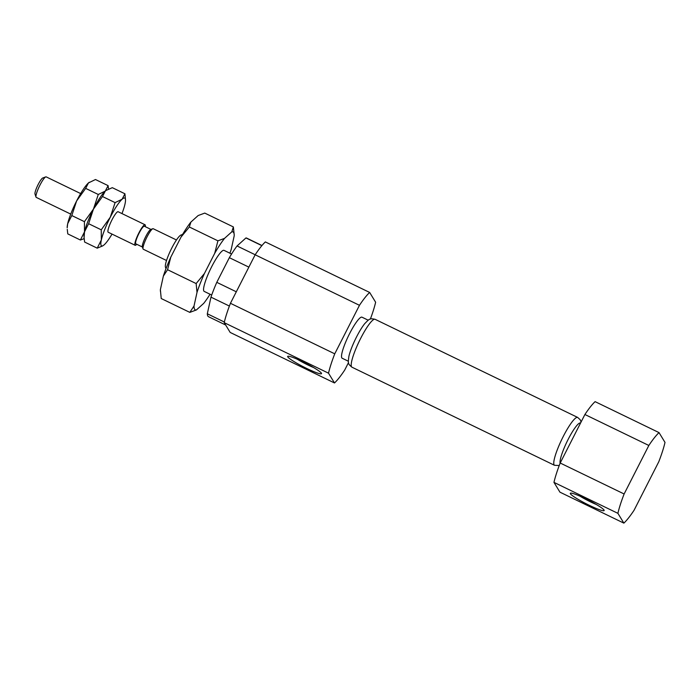 <?xml version="1.0" encoding="UTF-8"?>
<svg xmlns="http://www.w3.org/2000/svg" width="700" height="700" viewBox="0 0 700 700"><rect width="100%" height="100%" fill="white"/><g stroke="black" fill="none" stroke-linecap="round" stroke-linejoin="round"><path stroke-width="1.05" d="M596.269 504.464A15.706 1.75 27 0 1 579.88 496.108M604.056 510.081A18.996 2.117 27 0 1 604.161 510.291A18.996 2.117 27 0 1 586.276 503.816A18.996 2.117 27 0 1 570.526 493.15A18.996 2.117 27 0 1 587.633 499.765A18.996 2.117 27 0 1 604.056 510.081M313.626 367.561A15.706 1.75 27 0 1 297.229 359.205M167.562 269.71L163.354 276.106A43.304 7.665 -64.2 0 1 170.782 257.189L167.562 269.71L196.149 283.561L204.435 273.49L214.69 253.356A43.304 7.665 -64.2 0 1 224.525 238.385L231.805 231.831A43.304 7.665 -64.2 0 1 234.211 234.894A43.304 7.665 -64.2 0 1 234.211 235.777L231.227 249.366A43.304 7.665 -64.2 0 1 229.924 253.216M214.69 253.356L217.919 240.835L224.525 238.385M190.881 222.084L189.332 226.984L181.046 237.055A43.304 7.665 -64.2 0 1 190.881 222.084L198.161 215.539L204.768 213.089L233.362 226.931L234.211 234.894M210.053 294.236A43.304 7.665 -64.2 0 1 203.709 303.38L196.429 309.934L189.822 312.384L194.023 305.988L197.006 292.399L196.149 283.561M196.429 309.934A43.304 7.665 -64.2 0 1 194.023 305.988M231.805 231.831L233.362 226.931M160.414 291.349L160.379 290.579A43.304 7.665 -64.2 0 1 160.37 289.686L161.227 298.533L189.822 312.384M160.37 289.686L163.354 276.106M189.332 226.984L217.919 240.835M170.782 257.189L181.046 237.055M225.654 325.01L208.53 316.715A43.689 7.735 -64.2 0 1 207.314 313.775L210.971 297.141A43.689 7.735 -64.2 0 1 216.781 282.336L229.346 257.679A43.689 7.735 -64.2 0 1 237.046 245.963L245.954 237.939A43.689 7.735 -64.2 0 1 246.619 238.088L261.975 245.525M216.781 282.336L236.303 291.795M210.971 297.141L229.39 306.058M207.314 313.775L224.359 322.035M245.954 237.939L261.87 245.648M237.046 245.963L255.176 254.748M229.346 257.679L248.868 267.129M348.504 362.6L344.689 370.099A53.183 9.415 -64.2 0 1 334.495 382.961L230.186 332.439L224.21 322.656A53.183 9.415 -64.2 0 1 230.44 303.293L255.159 254.782A53.183 9.415 -64.2 0 1 265.344 241.929L369.652 292.451L375.629 302.234A53.183 9.415 -64.2 0 1 370.37 319.069M368.209 320.197L362.014 317.196A22.794 4.034 115.8 0 0 349.589 333.637A22.794 4.034 115.8 0 0 342.142 358.216L348.338 361.217M334.495 382.961L328.519 373.179A53.183 9.415 -64.2 0 1 334.749 353.824L359.467 305.305A53.183 9.415 -64.2 0 1 369.652 292.451M375.104 319.314C369.784 318.203 369.696 318.553 364.735 323.645A22.794 4.034 115.8 0 0 356.519 336.989A22.794 4.034 115.8 0 0 348.889 356.352C347.97 363.405 347.751 363.694 351.925 367.176A26.591 4.707 115.8 0 1 360.614 338.494A26.591 4.707 115.8 0 1 375.104 319.314L577.666 417.428A26.591 4.707 115.8 0 0 563.176 436.616A26.591 4.707 115.8 0 0 554.488 465.29L559.221 465.544M321.414 373.179A18.996 2.117 27 0 1 321.519 373.389A18.996 2.117 27 0 1 303.625 366.914A18.996 2.117 27 0 1 287.884 356.248A18.996 2.117 27 0 1 304.981 362.863A18.996 2.117 27 0 1 321.414 373.179M224.21 322.656L328.519 373.179M255.159 254.782L359.467 305.305M230.44 303.293L334.749 353.824M211.697 295.041L204.181 291.392A22.794 4.034 -64.2 0 1 210.481 269.124A22.794 4.034 -64.2 0 1 224.053 250.373L231.578 254.013M197.006 292.399A43.304 7.665 -64.2 0 1 204.435 273.49M182.569 234.447L180.994 235.025A18.13 3.211 115.8 0 0 171.763 248.089A18.13 3.211 115.8 0 0 165.445 267.129L165.97 268.721M580.554 423.045L580.528 423.036A22.794 4.034 115.8 0 0 568.102 439.477A22.794 4.034 115.8 0 0 560.114 463.216M553.962 482.37A53.183 9.415 -64.2 0 1 560.192 463.015L584.903 414.505A53.183 9.415 -64.2 0 1 595.096 401.642L659.032 432.609L665 442.4A53.183 9.415 -64.2 0 1 658.779 461.755L634.06 510.265A53.183 9.415 -64.2 0 1 623.866 523.128L559.939 492.161L553.962 482.37L617.899 513.336A53.183 9.415 -64.2 0 1 624.12 493.981L560.192 463.015M624.12 493.981L648.839 445.471L584.903 414.505M648.839 445.471A53.183 9.415 -64.2 0 1 659.032 432.609M623.866 523.128L617.899 513.336M121.975 213.588A26.591 4.707 115.8 0 0 125.011 203.971A26.591 4.707 115.8 0 0 125.51 199.885L124.924 193.778L122.115 199.22L115.097 202.624L102.48 196.516L105.289 191.074L98.271 194.477L88.629 223.702L101.246 229.819L101.334 240.004A26.591 4.707 115.8 0 0 103.478 245.368A26.591 4.707 115.8 0 0 104.23 244.755A26.591 4.707 115.8 0 0 112.035 234.098M108.544 189.018L108.098 185.631L105.289 191.074L106.146 190.391A26.591 4.707 115.8 0 0 106.041 190.461A26.591 4.707 115.8 0 0 105.289 191.074A26.591 4.707 115.8 0 0 93.45 209.09A26.591 4.707 115.8 0 0 84.507 231.858L80.395 240.013L84.157 238.656M115.097 202.624L110.276 217.236A26.591 4.707 115.8 0 0 101.334 240.004L97.221 248.159L102.629 245.936M97.221 248.159L84.604 242.043L84.087 237.475L84.507 231.858A26.591 4.707 115.8 0 0 84.017 235.944L84.079 237.475M125.51 199.885A26.591 4.707 115.8 0 0 122.115 199.22A26.591 4.707 115.8 0 0 110.276 217.236L101.246 229.819M124.924 193.778L112.306 187.67L106.041 190.461M108.098 185.631L95.48 179.524L88.462 182.928A26.591 4.707 115.8 0 0 76.624 200.944A26.591 4.707 115.8 0 0 67.69 223.711A26.591 4.707 115.8 0 0 67.191 227.789L67.69 223.711L71.803 215.556L84.42 221.664L84.507 231.858L88.629 223.702M135.126 245.28L108.203 232.243A11.393 2.021 -64.2 0 1 111.93 219.957A11.393 2.021 -64.2 0 1 118.143 211.732L145.058 224.77A11.393 2.021 115.8 0 0 138.854 232.995A11.393 2.021 115.8 0 0 135.126 245.28A11.393 2.021 115.8 0 0 136.763 244.282M145.285 226.669A11.393 2.021 115.8 0 0 145.058 224.77M89.303 182.254A26.591 4.707 115.8 0 0 89.224 182.315A26.591 4.707 115.8 0 0 88.462 182.928L85.654 188.37L76.624 200.944L71.803 215.556M80.666 193.576L46.183 176.873A11.393 2.021 115.8 0 0 45.771 176.881A11.393 2.021 115.8 0 0 39.97 185.097A11.393 2.021 115.8 0 0 35.998 197.059A11.393 2.021 115.8 0 0 36.242 197.391L70.726 214.095M45.771 176.881L42.779 177.984A9.065 1.61 115.8 0 0 38.159 184.511A9.065 1.61 115.8 0 0 35 194.031L35.998 197.059M102.48 196.516L84.42 221.664M176.461 239.977L153.221 228.725A11.393 2.021 115.8 0 0 152.81 228.734A11.393 2.021 115.8 0 0 147.009 236.941A11.393 2.021 115.8 0 0 143.036 248.911A11.393 2.021 115.8 0 0 143.281 249.235L166.521 260.496M152.81 228.734L150.736 229.486A9.782 1.732 115.8 0 0 145.758 236.539A9.782 1.732 115.8 0 0 142.345 246.811L143.036 248.911M150.946 229.416L144.357 226.223A9.782 1.732 115.8 0 0 139.029 233.284A9.782 1.732 115.8 0 0 135.826 243.836L142.415 247.021M80.395 240.013L67.777 233.896L67.261 229.329M98.271 194.477L85.654 188.37M577.666 417.428L580.195 419.729L581.087 422.004M554.488 465.29L351.925 367.176"/></g></svg>
